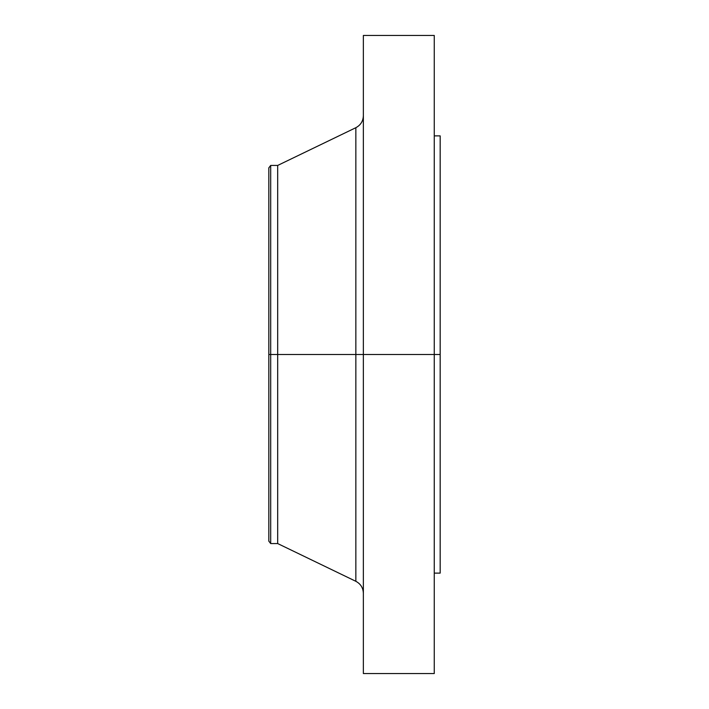 <?xml version="1.0" encoding="UTF-8"?>
<svg xmlns="http://www.w3.org/2000/svg" width="709" height="709" viewBox="0 0 709 709"><rect width="100%" height="100%" fill="white"/><g stroke="black" fill="none" stroke-linecap="round" stroke-linejoin="round"><path stroke-width="1.06" d="M434.262 35.45L434.262 354.5L434.262 35.45L363.363 35.45L363.363 354.5L440.174 354.5L440.174 573.111L440.174 354.5L434.262 354.5L434.262 673.55L434.262 354.5L355.847 354.5L355.847 127.7L355.847 354.5L268.826 354.5L268.826 541.144L268.826 354.5L270.687 354.5L270.687 543.564L270.687 354.5L277.689 354.5L277.689 543.564L277.689 354.5L355.847 354.5L355.847 127.7C360.642 125.147 363.15 121.159 363.363 115.727M268.826 541.144L270.687 543.564L277.689 543.564L355.847 581.3L355.847 354.5L355.847 581.3L355.847 354.5L363.363 354.5L363.363 673.55L363.363 35.45M440.174 135.889L440.174 354.5L440.174 135.889L434.262 135.889M355.847 127.7L277.689 165.436L277.689 354.5L277.689 165.436L270.687 165.436L270.687 354.5L270.687 165.436L268.826 167.856L268.826 354.5L268.826 167.856M434.262 673.55L363.363 673.55M440.174 573.111L434.262 573.111M355.847 581.3C360.642 583.853 363.15 587.841 363.363 593.273"/></g></svg>
